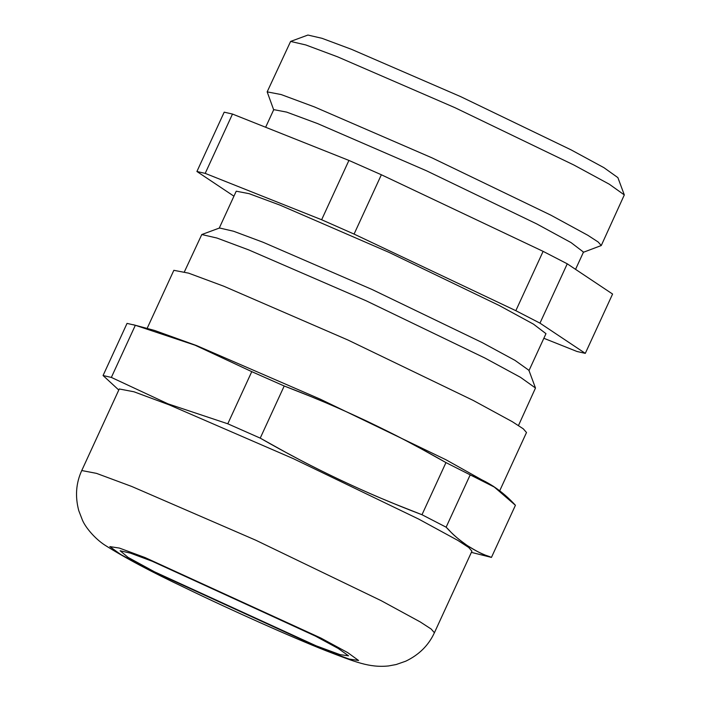 <?xml version="1.0" encoding="UTF-8"?>
<svg xmlns="http://www.w3.org/2000/svg" width="701" height="701" viewBox="0 0 701 701"><rect width="100%" height="100%" fill="white"/><g stroke="black" fill="none" stroke-linecap="round" stroke-linejoin="round"><path stroke-width="1.05" d="M575.556 269.35L583.495 252.088L571.026 242.581L536.703 223.899L426.576 170.816L317.641 123.604L286.691 112.116L273.749 109.628L265.644 127.249M205.2 173.375L321.636 219.746L348.923 160.424L232.487 114.053L205.2 173.375L196.911 171.491L224.197 112.169L232.487 114.053M348.923 160.424L381.362 174.759L354.075 234.081L515.831 310.683L539.972 323.143L585.3 353.365L577.002 351.49L543.853 338.285M585.3 353.365L612.586 294.043L567.258 263.813L543.117 251.361L381.362 174.759M624.311 194.913L617.888 177.625L603.947 167.679L571.017 149.83L460.68 96.633L351.543 49.342L322.004 38.31L307.914 35.05L290.608 41.429L305.776 44.943L337.567 56.816L455.063 107.735L573.856 164.998L609.3 184.214L624.311 194.913L601.265 245.534L598.198 242.02L587.815 235.273L550.793 215.128L432.009 157.856L314.512 106.946L281.127 94.547L267.169 91.866L273.767 110.075M518.486 425.516L535.485 388.021L520.484 377.313L485.031 358.097L366.246 300.834L248.75 249.915L216.959 238.042L201.783 234.537L184.389 271.848M535.485 388.021L528.904 370.294L514.99 360.367L482.13 342.552L372.003 289.46L263.068 242.257L233.591 231.251L219.527 227.991L201.783 234.537M528.922 370.741L545.974 333.667L533.505 324.16L499.182 305.478L389.055 252.386L280.128 205.174L249.17 193.686L236.228 191.198L219.176 228.272M583.144 252.378L601.265 245.534M321.636 219.746L354.075 234.081M267.169 91.866L290.608 41.429M567.258 263.813L539.972 323.143M515.831 310.683L543.117 251.361M233.932 196.184L196.911 171.491M152.275 561.282L130.517 553.159L120.134 550.758L128.046 557.365L154.413 571.771L316.133 645.814L340.029 654.638L348.528 655.803L338.259 648.478L313.995 635.325L152.275 561.282M315.967 636.35L156.095 562.815M499.708 490.788L526.504 432.517L523.27 428.81L512.308 421.695L473.228 400.429L347.845 339.976L223.821 286.236L188.578 273.145L173.848 270.314L147.114 328.436M133.321 324.721L154.474 330.425L196.534 345.558L320.559 399.307L445.941 459.751L493.469 486.345L515.428 505.281L491.445 557.409C484.952 554.482 484.996 556.436 467.103 545.448C450.708 533.575 451.479 532.173 446.125 527.187L421.984 514.727L394.882 504.01C381.291 498.236 376.726 496.965 340.248 480.001C302.411 461.801 298.722 459.111 285.833 452.382L260.229 438.125L227.79 423.79L168.065 403.872L111.354 377.418L135.337 325.282L127.039 323.398L103.065 375.534L111.354 377.418L168.065 403.872L227.79 423.79L251.764 371.653L284.203 385.997L311.419 396.757C324.782 402.453 329.181 403.592 367.236 421.327C403.478 438.808 407.369 441.542 420.469 448.403L445.959 462.59L495.143 487.484M195.053 345.199L251.764 371.653L195.053 345.199L135.337 325.282L195.053 345.199M81.754 470.537L119.275 388.967L134.005 391.798L169.248 404.88L293.272 458.629L418.655 519.073L457.735 540.348L468.697 547.463L471.931 551.17L434.41 632.74L431.176 629.034L420.214 621.918L381.134 600.652L255.751 540.199L131.727 486.459L96.484 473.368L81.754 470.537C75.997 483.059 74.998 496.404 78.749 510.591L82.394 520.037C85.364 527.301 94.924 538.736 104.966 545.185C124.874 557.759 151.372 571.867 184.468 587.526C231.716 610.448 292.221 637.402 326.026 650.756C355.197 661.954 369.155 667.887 388.52 665.95L396.17 664.53L405.73 661.192C419.049 654.813 428.609 645.332 434.41 632.74M471.379 552.37L491.445 557.409C474.358 551.652 459.243 541.584 446.125 527.187L470.108 475.05C487.195 480.807 502.31 490.884 515.428 505.281M445.959 462.59L421.984 514.727C366.08 493.513 312.155 467.979 260.229 438.125L284.203 385.997C340.108 407.211 394.032 432.736 445.959 462.59M103.065 375.534L118.784 390.028M145.098 557.575L320.997 638.112L347.705 652.613L358.588 660.5L349.01 659.019L323.319 649.52L147.42 568.984L120.712 554.491L109.829 546.605L119.407 548.086L145.098 557.575"/></g></svg>
